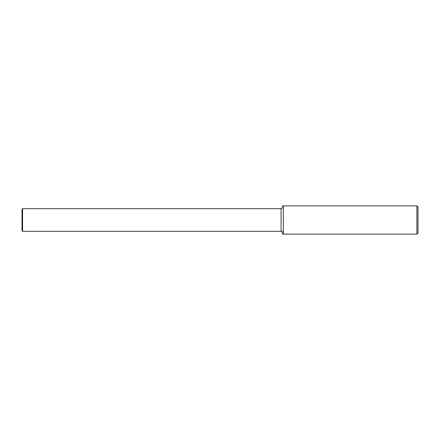 <?xml version="1.0" encoding="UTF-8"?>
<svg xmlns="http://www.w3.org/2000/svg" width="440" height="440" viewBox="0 0 440 440"><rect width="100%" height="100%" fill="white"/><g stroke="black" fill="none" stroke-linecap="round" stroke-linejoin="round"><path stroke-width="0.66" d="M282.227 231.418L282.227 233.013C282.706 234.053 283.085 234.432 283.36 234.141L416.867 234.141L418 233.013L418 206.987L416.867 205.86L416.867 234.141M22.567 231.314L22 230.747L22 209.253L22.567 208.687L22.567 231.314L281.1 231.314C281.452 231.105 281.831 231.479 282.227 232.447M22.567 208.687L281.1 208.687L281.1 231.314M282.227 206.987C282.722 205.942 283.102 205.563 283.36 205.86L283.36 234.141M281.1 208.687C281.468 208.901 281.848 208.522 282.227 207.554M283.36 205.86L416.867 205.86"/></g></svg>
